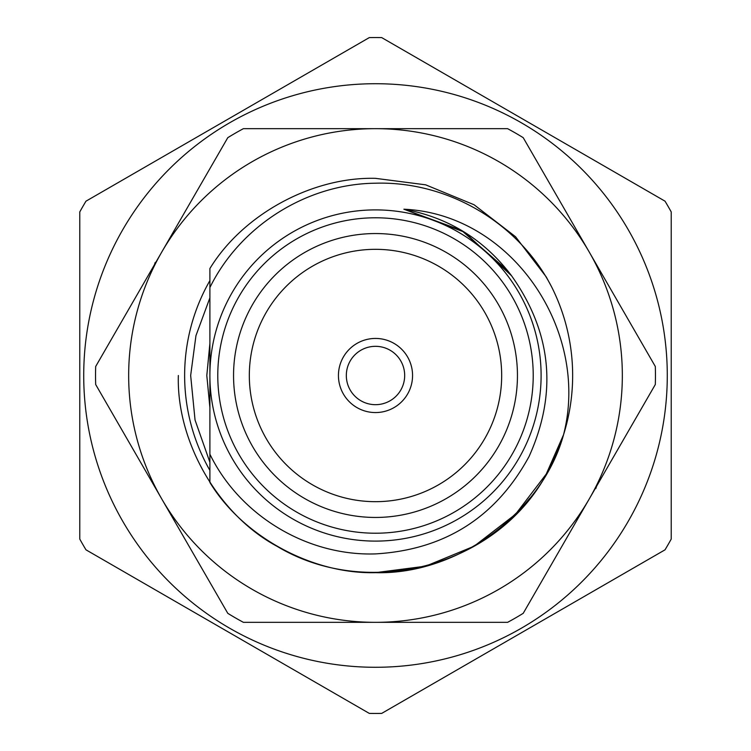 <?xml version="1.0" encoding="UTF-8"?>
<svg xmlns="http://www.w3.org/2000/svg" width="751" height="751" viewBox="0 0 751 751"><rect width="100%" height="100%" fill="white"/><g stroke="black" fill="none" stroke-linecap="round" stroke-linejoin="round"><path stroke-width="1.13" d="M375.5 209.895A165.605 165.605 0 0 1 541.105 375.5A165.605 165.605 0 0 1 375.5 541.105A165.605 165.605 0 0 1 209.895 375.5A165.605 165.605 0 0 1 375.5 209.895M375.5 346.324A29.176 29.176 0 0 0 346.324 375.5A29.176 29.176 0 0 0 375.5 404.676A29.176 29.176 0 0 0 404.676 375.5A29.176 29.176 0 0 0 375.5 346.324M375.5 412.562A37.062 37.062 0 0 0 412.562 375.5A37.062 37.062 0 0 0 375.5 338.438A37.062 37.062 0 0 0 338.438 375.5A37.062 37.062 0 0 0 375.5 412.562M375.5 249.323A126.177 126.177 0 0 0 249.323 375.5A126.177 126.177 0 0 0 375.5 501.677A126.177 126.177 0 0 0 501.677 375.5A126.177 126.177 0 0 0 375.5 249.323M375.5 233.552A141.948 141.948 0 0 0 233.552 375.5A141.948 141.948 0 0 0 375.5 517.448A141.948 141.948 0 0 0 517.448 375.5A141.948 141.948 0 0 0 375.5 233.552M209.895 407.633L206.807 375.5L209.895 343.367L209.895 268.529C243.183 214.044 312.594 176.72 375.5 178.344L425.657 184.83L474.078 204.76L515.543 236.734L546.24 276.922L551.563 286.779A197.156 197.156 0 0 1 563.569 434.641C542.335 512.539 457.819 575.013 375.5 572.656C312.594 574.28 243.183 536.956 209.895 482.471L209.895 454.205C239.785 515.562 307.112 556.228 375.5 553.9C444.742 549.807 495.942 517.326 529.08 456.467C557.655 392.876 551.816 332.646 511.562 275.767C484.264 239.616 448.375 217.433 403.888 209.21C512.285 214.073 590.239 331.153 563.569 434.641A197.156 197.156 0 0 1 550.952 465.413C503.761 565.156 369.652 602.152 276.922 546.24C218.485 514.745 176.401 441.86 178.344 375.5M369.295 37.606A337.95 337.95 0 0 1 381.705 37.606L665.02 201.174A337.95 337.95 0 0 1 671.225 211.932L671.225 539.068A337.95 337.95 0 0 1 665.02 549.826L381.705 713.394A337.95 337.95 0 0 1 369.295 713.394L85.98 549.826A337.95 337.95 0 0 1 79.775 539.068L79.775 211.932A337.95 337.95 0 0 1 85.98 201.174L369.295 37.606M375.5 178.344L425.657 184.83L474.078 204.76L515.543 236.734L546.24 276.922L551.563 286.779L546.24 276.922L515.543 236.734L474.078 204.76L425.657 184.83L375.5 178.344L425.657 184.83L474.078 204.76L515.543 236.734L546.24 276.922L551.563 286.779L546.24 276.922L515.543 236.734L474.078 204.76L425.657 184.83L375.5 178.344L425.657 184.83L474.078 204.76L515.543 236.734L546.24 276.922L551.563 286.779L546.24 276.922L515.543 236.734L474.078 204.76L425.657 184.83L375.5 178.344L425.657 184.83L474.078 204.76L515.543 236.734L546.24 276.922L551.563 286.779C518.49 222.737 447.69 180.991 375.5 183.206C306.737 183.939 240.32 225.666 209.895 287.539L209.895 454.205M563.55 434.716L546.24 474.078L515.543 514.266L474.078 546.24L425.657 566.17L375.5 572.656L425.657 566.17L474.078 546.24L515.543 514.266L546.24 474.078L563.55 434.716L546.24 474.078L515.543 514.266L474.078 546.24L425.657 566.17L375.5 572.656M529.699 498.354L522.583 506.784L529.652 498.401M520.415 509.169L520.95 508.587M520.218 509.385L500.804 527.709L520.218 509.385M444.695 560.105L434.641 563.569L444.695 560.105M507.573 270.538L461.518 230.379L404.047 209.238L464.437 232.153L511.562 275.767L464.371 232.106L403.888 209.21M209.895 281.015L209.895 268.529M83.718 375.5A291.782 291.782 0 0 0 375.5 667.282A291.782 291.782 0 0 0 667.282 375.5A291.782 291.782 0 0 0 375.5 83.718A291.782 291.782 0 0 0 83.718 375.5M154.453 264.699L155.185 262.456L155.551 262.794M596.547 486.301L595.815 488.544L595.449 488.206M128.665 375.5A246.835 246.835 0 0 0 161.737 498.917L95.687 384.521A279.954 279.954 0 0 1 95.687 366.479L161.737 252.083A246.835 246.835 0 0 0 128.665 375.5M655.454 375.5A279.954 279.954 0 0 0 655.313 366.479L589.263 252.083A246.835 246.835 0 0 0 161.737 252.083L227.778 137.686A279.954 279.954 0 0 1 243.408 128.665L507.592 128.665A279.954 279.954 0 0 1 523.222 137.686L589.263 252.083A246.835 246.835 0 0 1 589.263 498.917L523.222 613.314A279.954 279.954 0 0 1 507.592 622.335L375.5 622.335A246.835 246.835 0 0 0 589.263 498.917L655.313 384.521A279.954 279.954 0 0 0 655.454 375.5M209.895 470.398A190.867 190.867 0 0 1 209.895 280.602M209.895 297.828L195.955 335.65L190.66 375.5L195.053 420.053L209.895 462.259M161.737 498.917A246.835 246.835 0 0 0 375.5 622.335L243.408 622.335A279.954 279.954 0 0 1 227.778 613.314L161.737 498.917M375.5 533.219A157.719 157.719 0 0 0 533.219 375.5A157.719 157.719 0 0 0 375.5 217.781A157.719 157.719 0 0 0 217.781 375.5A157.719 157.719 0 0 0 375.5 533.219"/></g></svg>
